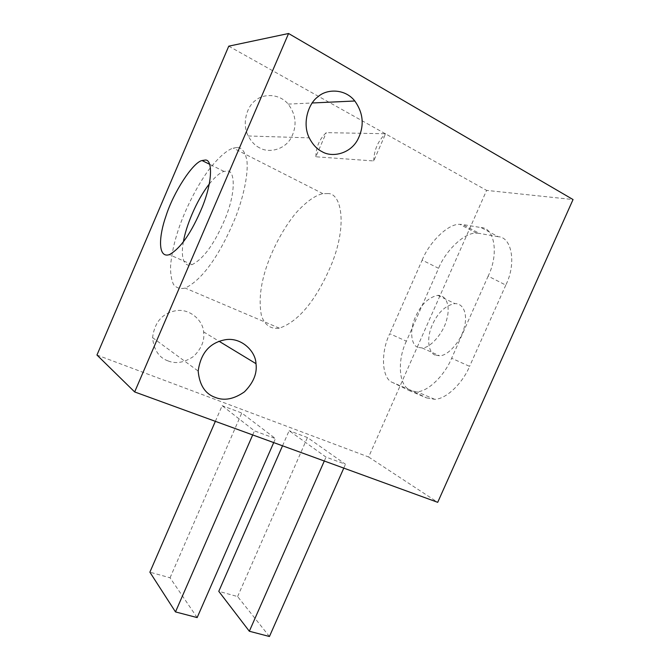 <?xml version="1.0" encoding="UTF-8"?>
<svg xmlns="http://www.w3.org/2000/svg" width="670" height="670" viewBox="0 0 670 670"><rect width="100%" height="100%" fill="white"/><g stroke="black" fill="none" stroke-linecap="round" stroke-linejoin="round"><path stroke-width="0.5" stroke-dasharray="3.35 2.51" d="M282.522 445.801L289.139 430.693L326.014 457.107L345.486 464.251L307.438 437.527L289.139 430.693M269.441 636.5L237.616 596.568L218.78 591.334M237.616 596.568L307.438 437.527M343.785 468.112L345.486 464.251M324.297 461.01L326.014 457.107M215.355 421.338L222.147 405.677L254.458 430.877L275.462 438.574L241.77 413.005L222.147 405.677M197.156 617.581L170.054 577.783L149.879 572.172M170.054 577.783L241.77 413.005M273.703 442.585L275.462 438.574M252.691 434.931L254.458 430.877M96.957 355.025L368.626 456.999L486.604 190.389L573.043 199.551M228.755 46.171L486.604 190.389M259.675 147.886C255.203 145.758 251.376 141.78 248.202 135.96C241.594 123.305 247.096 106.053 255.597 100.383C263.076 93.624 279.306 93.264 288.184 104.093C296.249 114.888 297.195 126.211 291.04 138.054C284.206 150.264 268.243 153.112 259.675 147.886M167.994 360.896C158.974 357.68 153.832 349.924 152.567 337.638C154.602 322.178 162.341 313.208 175.774 310.738C189.962 308.125 203.194 320.88 203.596 331.91C204.869 340.335 201.561 348.484 193.672 356.356C184.434 362.621 175.883 364.137 167.994 360.896M327.906 193.571L322.932 193.672C315.394 195.213 306.55 201.469 296.4 212.432C283.142 228.16 271.71 250.454 265.806 269.022C260.287 286.333 258.813 301.776 261.392 315.352C264.281 324.615 270.621 329.498 279.348 328.166C298.853 321.608 317.253 298.996 332.303 262.397C347.613 223.185 340.871 192.943 327.906 193.571M237.431 147.467L233.16 148.062C226.586 150.348 218.529 157.5 209.007 169.518C196.452 186.629 184.954 210.137 178.446 229.4C174.049 242.791 171.419 255.061 170.557 266.216C170.415 273.628 171.386 279.708 173.488 284.457C176.344 287.991 180.247 289.206 185.188 288.083C202.348 279.809 219.953 255.22 235.79 216.695C244.257 194.543 248.419 172.651 246.887 160.272C245.145 152.006 241.987 147.735 237.431 147.467M368.626 456.999L437.711 502.324M183.429 241.744C180.666 255.396 183.111 268.092 192.081 264.633C203.806 258.746 214.961 243.118 225.555 217.75C236.343 190.858 234.651 170.23 227.314 171.026L224.031 171.403C220.112 172.525 215.212 176.713 209.333 183.957M315.838 156.78C316.031 146.99 319.523 138.941 326.298 132.643L385.585 133.74L373.718 160.951L315.838 156.78L326.298 132.643M373.718 160.951C374.078 149.921 378.031 140.842 385.585 133.74M406.389 341.189C397.126 359.849 398.667 386.146 410.007 389.865L392.746 382.578C381.64 378.969 380.426 352.562 389.731 333.71L406.389 341.189L438.59 268.318L422.167 260.119L389.731 333.71M422.167 260.119C429.194 242.406 448.088 223.512 459.871 224.316L462.627 224.5L479.335 233.386L476.529 233.16C464.553 232.197 445.542 250.764 438.59 268.318M481.169 227.599C494.619 227.691 499.033 254.34 488.145 276.124L505.791 285.102C516.612 263.578 511.863 237.004 498.204 236.719L481.169 227.599L462.627 224.5M488.145 276.124L451.639 358.266C444.805 374.932 428.515 391.473 416.975 391.808L409.002 390.484L392.746 382.578M418.055 347.37C411.882 345.862 408.985 332.06 414.923 318.133C420.542 305.001 428.163 297.405 437.786 295.353C447.493 295.11 450.14 307.974 446.773 319.314C443.741 332.739 430.249 348.274 422.125 347.948L418.055 347.37M409.002 390.484L426.614 397.913L410.007 389.865M426.614 397.913L434.738 399.32C446.463 399.111 462.828 382.846 469.586 366.356L451.639 358.266M498.204 236.719L479.335 233.386M505.791 285.102L469.586 366.356M435.349 355.125C429.06 353.551 425.961 339.782 431.849 325.989C437.418 312.982 445.089 305.52 454.846 303.602C464.704 303.477 467.534 316.307 464.226 327.555C461.295 340.871 447.753 356.164 439.495 355.753L435.349 355.125M322.932 193.672L233.16 148.062M279.348 328.166L185.188 288.083M224.031 171.403L209.727 164.334M192.072 264.642L169.334 254.659M248.21 135.977L309.222 137.861M288.192 104.101L312.161 102.987M152.567 337.638L198.178 371.063M203.596 331.876L219.182 341.34M434.738 399.32L416.975 391.808M476.529 233.16L459.871 224.316M437.828 295.353L454.888 303.602M422.125 347.948L439.495 355.753"/><path stroke-width="1" d="M343.785 468.112L269.441 636.5L249.332 631.24L218.78 591.334L282.522 445.801M249.332 631.24L324.297 461.01M273.703 442.585L197.156 617.581L175.49 611.911L149.879 572.172L215.355 421.338M175.49 611.911L252.691 434.931M288.577 33.5L228.755 46.171L96.957 355.025L134.662 391.942L437.711 502.324L573.043 199.551L288.577 33.5L134.662 391.942M321.969 151.613C316.96 149.167 312.706 144.578 309.213 137.836C301.952 123.205 308.443 103.188 318.133 96.639C326.692 88.809 345.008 88.44 354.798 100.986C363.668 113.473 364.547 126.555 357.42 140.214C349.531 154.309 331.541 157.634 321.969 151.613M215.38 397.461C205.204 393.943 199.467 385.141 198.178 371.063C200.673 353.266 209.559 342.856 224.819 339.832C240.924 336.65 255.68 351.097 255.99 363.709C257.305 373.324 253.461 382.696 244.458 391.833C233.956 399.161 224.266 401.037 215.38 397.461M209.333 183.957C196.084 200.657 185.473 227.867 183.429 241.744M205.162 160.063C212.172 159.05 213.303 179.635 202.365 206.846C191.654 232.515 180.649 248.453 169.343 254.65C157.45 258.519 158.924 235.74 165.993 215.991C173.321 192.55 192.901 162.375 202.03 160.532L205.162 160.063M209.727 164.334L202.03 160.532M312.161 102.987L354.807 100.994M219.182 341.34L255.982 363.668"/></g></svg>
